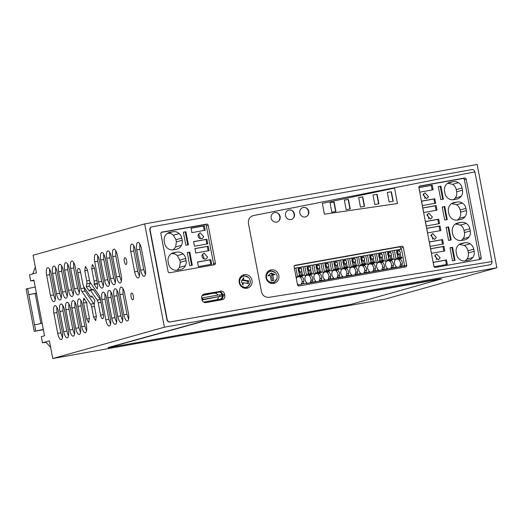 <?xml version="1.0" encoding="UTF-8"?>
<svg xmlns="http://www.w3.org/2000/svg" width="523" height="523" viewBox="0 0 523 523"><rect width="100%" height="100%" fill="white"/><g stroke="black" fill="none" stroke-linecap="round" stroke-linejoin="round"><path stroke-width="0.78" d="M247.209 283.368L247.444 281.197L248.739 280.838L248.445 283.564L243.26 282.753L242.992 285.166L241.332 281.067L243.816 277.608L243.555 280.027L248.739 280.838M242.339 279.668L242.26 280.387L247.444 281.197M202.499 297.849L219.608 294.789L219.922 296.417L202.813 299.476L202.499 297.849L201.656 298.084M242.142 283.067L243.26 282.753M242.26 280.387L243.555 280.027M201.97 299.712L202.813 299.476M219.922 296.417L202.048 300.006M272.784 274.974L273.817 280.406L271.26 280.864L270.221 275.431L267.959 275.83L271.091 273.026L275.046 274.568L271.489 275.333L272.522 280.773M270.417 273.627L273.522 274.837M35.237 287.009L26.15 288.944L34.237 331.347L43.331 329.412M34.237 331.347L43.383 329.712M27.627 288.526L35.721 330.928M36.407 293.128L28.798 294.645L35.191 293.501L40.918 323.547M35.218 293.645L36.46 293.423M250.275 282.459A5.675 5.322 74.3 0 0 243.43 276.17A5.675 5.322 74.3 0 0 239.645 280.799A5.675 5.322 74.3 0 0 246.496 287.094A5.675 5.322 74.3 0 0 250.275 282.459M202.146 295.547L218.706 292.18L202.649 295.05A2.85 2.674 74.3 0 0 202.479 295.09L202.649 295.05M217.326 299.627A2.85 2.674 74.3 0 0 218.156 296.986L218.143 296.92M217.758 295.122A2.85 2.674 74.3 0 0 214.731 293.298M191.634 265.292L189.156 252.308L187.26 252.648M171.145 253.727C173.433 253.374 175.48 254.001 177.277 255.616L179.84 260.121L180.258 262.298L179.526 267.39L177.101 270.208M210.743 264.403L209.873 259.872L197.517 262.082M208.147 250.811L207.317 246.444L194.961 248.654M202.44 254.283L204.062 258.022L203.709 258.793M167.255 233.343C169.544 232.99 171.59 233.618 173.394 235.232L175.95 239.737L176.369 241.907L175.636 247.006L173.211 249.824M206.853 244.019L205.99 239.488L193.634 241.698M198.55 233.899L200.172 237.638L199.819 238.41M187.744 244.901L185.266 231.918L183.37 232.258M204.258 230.427L203.427 226.06L191.072 228.27M42.16 323.299L34.551 324.816M52.777 358.523L164.392 327.195L144.688 223.909L477.146 164.477L496.85 267.756L385.235 299.091L52.777 358.523L49.41 340.859L45.71 341.898L50.659 347.416M35.335 267.076L32.746 273.947L29.51 274.856L30.674 280.969L33.91 280.06L44.54 335.779L41.304 336.688L42.474 342.807L45.71 341.898M136.784 249.896L140.648 270.149A6.923 2.393 79.9 0 0 144.178 276.314A6.923 2.393 79.9 0 0 145.27 268.848L141.413 248.602A6.923 2.393 79.9 0 0 137.882 242.437A6.923 2.393 79.9 0 0 136.784 249.896L139.857 249.347L143.72 269.6L145.42 274.392M139.857 249.347L139.706 243.81M133.698 245.496L133.842 251.033L137.706 271.287L139.406 276.079M128.612 319.056L126.906 314.264L123.042 294.011L122.898 288.474M122.598 320.743L120.898 315.951L117.034 295.704L116.891 290.16M116.59 322.43L114.883 317.638L111.026 297.391L110.876 291.847M110.575 324.116L108.876 319.324L105.012 299.078L104.868 293.534M86.537 330.863L84.831 326.071L80.973 305.824L80.823 300.28M80.522 332.55L78.823 327.758L74.959 307.511L74.815 301.967M74.514 334.236L72.815 329.444L68.951 309.198L68.801 303.654M68.5 335.929L66.8 331.137L62.937 310.884L62.793 305.347M62.492 337.616L60.792 332.824L56.929 312.571L56.778 307.034M115.668 250.556L115.812 256.1L119.675 276.347L121.375 281.139M109.653 252.243L109.804 257.787L113.668 278.033L115.367 282.825M103.646 253.93L103.789 259.473L107.653 279.72L109.353 284.512M97.631 255.616L97.781 261.16L101.645 281.407L103.345 286.199M73.593 262.363L73.736 267.907L77.6 288.153L79.3 292.952M67.578 264.056L67.728 269.593L71.592 289.847L73.292 294.639M61.57 265.743L61.714 271.28L65.578 291.533L67.277 296.325M55.562 267.43L55.706 272.967L59.57 293.22L61.269 298.012M49.548 269.116L49.692 274.653L53.555 294.907L55.261 299.699M86.877 303.575L86.583 301.974M89.956 281.943A3.753 1.294 79.9 0 1 89.858 283.342L86.792 283.884L86.236 286.604L89.302 286.055L89.858 283.342M91.773 289.631L89.302 286.055M90.433 290.33A2.236 0.771 -100.1 0 0 89.897 289.964L92.97 289.415A2.236 0.771 79.9 0 1 93.506 289.781L90.433 290.33L97.226 300.137A3.753 1.294 -100.1 0 1 98.232 302.869L100.566 315.081A4.073 1.406 -100.1 0 0 102.639 318.71A4.073 1.406 -100.1 0 0 103.286 314.316L100.253 298.404A4.021 1.386 -100.1 0 0 99.167 295.475L90.44 282.865A3.753 1.294 -100.1 0 1 89.433 280.132L87.498 269.992L85.419 266.364L84.772 270.757L86.707 280.897A3.753 1.294 -100.1 0 1 86.792 283.884M100.566 300.045A3.753 1.294 79.9 0 0 100.292 299.587L93.506 289.781M94.212 304.543A3.753 1.294 79.9 0 0 93.728 303.621L85.001 291.004L83.602 286.434M97.291 282.904A3.753 1.294 79.9 0 1 97.219 283.459L94.147 284.009L94.068 284.407L97.134 283.858L97.219 283.459M97.585 284.512L97.134 283.858M202.309 321.593L108.202 347.743L351.155 304.308L441.778 278.87L202.27 321.384L108.163 347.54M440.144 279.066L441.778 278.87M246.496 287.094L245.202 287.46A5.675 5.322 -105.7 0 1 242.711 287.519M239.979 277.778A5.675 5.322 -105.7 0 1 242.136 276.53L243.43 276.17M203.565 302.052A2.85 2.674 74.3 0 0 203.977 302.013L220.033 299.143A2.85 2.674 74.3 0 0 222.131 295.868L221.876 294.508A2.85 2.674 74.3 0 0 218.706 292.18M205.258 302.621L220.19 299.954A3.681 3.452 74.3 0 0 222.903 295.73L222.693 294.645A3.681 3.452 74.3 0 0 218.601 291.638L204.395 293.991A3.681 3.452 74.3 0 0 201.682 298.215L201.937 299.574A3.681 3.452 74.3 0 0 206.029 302.582L222.092 299.705A3.681 3.452 74.3 0 0 224.805 295.482L224.544 294.129A3.681 3.452 74.3 0 0 220.451 291.121M189.731 265.625L192.294 265.174L189.803 252.125L187.247 252.583L189.731 265.625M189.803 252.125L189.156 252.308M186.083 260.657L185.665 258.486A7.597 7.126 74.3 0 0 183.109 253.982A7.688 7.211 74.3 0 0 176.97 252.093L173.904 252.642A7.688 7.211 74.3 0 0 173.263 252.786A7.688 7.211 74.3 0 0 169.544 255.394A7.727 7.25 74.3 0 0 168.138 261.618L168.55 263.795A7.727 7.25 74.3 0 0 172.165 269.123A7.688 7.211 74.3 0 0 177.251 270.188L180.317 269.639A7.688 7.211 74.3 0 0 180.951 269.489A7.688 7.211 74.3 0 0 185.351 265.756A7.597 7.126 74.3 0 0 186.083 260.657L180.258 262.298M179.526 267.39L185.351 265.756M177.277 255.616L183.109 253.982M210.802 259.611L197.504 261.99L198.387 266.612L211.684 264.233L210.802 259.611L209.873 259.872M208.239 246.189L194.942 248.562L195.792 253.021L209.089 250.641L208.239 246.189L207.317 246.444M207.572 257.035L204.009 253.112L202.087 255.054A3.046 2.857 74.3 0 0 205.657 258.977A3.046 2.857 74.3 0 0 207.572 257.035M182.194 240.273L181.782 238.102A7.597 7.126 74.3 0 0 179.219 233.598A7.688 7.211 74.3 0 0 173.08 231.709L170.014 232.258A7.688 7.211 74.3 0 0 169.374 232.402A7.688 7.211 74.3 0 0 165.654 235.01A7.727 7.25 74.3 0 0 164.248 241.234L164.66 243.411A7.727 7.25 74.3 0 0 168.275 248.739A7.688 7.211 74.3 0 0 173.361 249.798L176.428 249.255A7.688 7.211 74.3 0 0 177.068 249.105A7.688 7.211 74.3 0 0 181.461 245.365A7.597 7.126 74.3 0 0 182.194 240.273L176.369 241.907M175.636 247.006L181.461 245.365M173.394 235.232L179.219 233.598M193.615 241.606L194.497 246.228L207.794 243.849L206.912 239.227L193.615 241.606M206.912 239.227L205.99 239.488M203.682 236.651L200.119 232.728L198.197 234.664A3.046 2.857 74.3 0 0 201.767 238.593A3.046 2.857 74.3 0 0 203.682 236.651M183.357 232.199L185.848 245.241L188.404 244.784L185.913 231.741L183.357 232.199M185.913 231.741L185.266 231.918M191.052 228.178L191.902 232.637L205.199 230.257L204.349 225.799L191.052 228.178M204.349 225.799L203.427 226.06M272.875 282.4A5.675 5.322 74.3 0 0 273.346 282.296A5.675 5.322 74.3 0 0 277 275.641A5.675 5.322 74.3 0 0 270.751 271.26A5.675 5.322 74.3 0 0 270.28 271.365A5.675 5.322 74.3 0 0 266.625 278.02A5.675 5.322 74.3 0 0 272.875 282.4M300.084 272.195L300.66 271.914L301.287 275.222L302.49 274.961L301.725 270.966L300.66 271.914L299.123 272.189L299.757 275.497L301.287 275.222M309.034 270.6L309.609 270.313L310.237 273.627L311.44 273.366L310.675 269.365L309.609 270.313L308.073 270.587L308.707 273.902L310.237 273.627M307.687 274.876L306.511 275.085L304.85 266.39L306.929 266.017L307.276 267.841A1.935 1.817 74.3 0 0 307.668 269.901L308.433 273.902L307.531 274.059L307.687 274.876L306.027 275.34L310.839 274.483L310.682 273.666L307.563 274.222M317.984 268.999L318.559 268.711L319.193 272.025L320.39 271.764L319.631 267.763L318.559 268.717L317.023 268.985L317.657 272.3L319.193 272.025M316.637 273.274L315.461 273.49L313.8 264.788L315.879 264.416L316.225 266.246A1.935 1.817 74.3 0 0 316.618 268.299L317.383 272.3L316.48 272.463L316.637 273.274L314.977 273.745L319.788 272.882L319.631 272.065L316.513 272.627M326.94 267.397L327.509 267.116L328.143 270.424L329.34 270.162L328.581 266.161L327.509 267.116L325.973 267.39L326.607 270.698L328.143 270.424M325.587 271.679L324.41 271.888L322.75 263.187L324.829 262.821L325.175 264.645A1.935 1.817 74.3 0 0 325.568 266.704L326.332 270.698L325.43 270.862L325.587 271.679L323.933 272.143L328.738 271.28L328.581 270.469L325.463 271.025M335.89 265.795L336.459 265.514L337.093 268.822L338.296 268.561L337.531 264.566L336.459 265.514L334.929 265.789L335.557 269.097L337.093 268.822M334.537 270.077L333.36 270.286L331.706 261.592L333.779 261.219L334.125 263.043A1.935 1.817 74.3 0 0 334.517 265.102L335.282 269.103L334.387 269.26L334.537 270.077L332.883 270.541L337.688 269.685L337.531 268.868L334.413 269.423M344.84 264.2L345.409 263.912L346.043 267.227L347.246 266.959L346.481 262.964L345.409 263.912L343.879 264.187L344.507 267.495L346.043 267.227M343.487 268.476L342.317 268.685L340.656 259.99L342.728 259.617L343.075 261.441A1.935 1.817 74.3 0 0 343.467 263.5L344.232 267.501L343.336 267.658L343.487 268.476L341.833 268.94L346.638 268.083L346.488 267.266L343.363 267.822M353.79 262.598L354.365 262.311L354.993 265.625L356.196 265.364L355.431 261.363L354.365 262.317L352.829 262.585L353.456 265.9L354.993 265.625M352.443 266.874L351.266 267.083L349.606 258.388L351.678 258.016L352.031 259.839A1.935 1.817 74.3 0 0 352.424 261.899L353.182 265.9L352.286 266.063L352.443 266.874L350.783 267.345L355.588 266.482L355.437 265.664L352.319 266.227M362.74 260.997L363.315 260.716L363.943 264.023L365.146 263.762L364.381 259.761L363.315 260.716L361.779 260.99L362.413 264.298L363.943 264.023M361.393 265.279L360.216 265.488L358.556 256.786L360.628 256.42L360.981 258.244A1.935 1.817 74.3 0 0 361.373 260.304L362.132 264.298L361.236 264.461L361.393 265.279L359.732 265.743L364.544 264.88L364.387 264.069L361.269 264.625M371.69 259.395L372.265 259.114L372.892 262.422L374.095 262.16L373.33 258.159L372.265 259.114L370.729 259.388L371.363 262.696L372.892 262.422M370.343 263.677L369.166 263.886L367.506 255.191L369.584 254.819L369.931 256.643A1.935 1.817 74.3 0 0 370.323 258.702L371.088 262.696L370.186 262.86L370.343 263.677L368.682 264.141L373.494 263.278L373.337 262.468L370.219 263.023M380.639 257.793L381.215 257.512L381.849 260.82L383.045 260.559L382.287 256.564L381.215 257.512L379.678 257.787L380.313 261.095L381.849 260.82M379.293 262.075L378.116 262.285L376.455 253.59L378.534 253.217L378.881 255.041A1.935 1.817 74.3 0 0 379.273 257.1L380.038 261.101L379.136 261.258L379.293 262.075L377.632 262.539L382.444 261.683L382.287 260.866L379.168 261.422M389.596 256.198L390.165 255.91L390.799 259.225L391.995 258.963L391.237 254.963L390.165 255.91L388.635 256.185L389.262 259.5L390.799 259.225M388.243 260.474L387.066 260.683L385.405 251.988L387.484 251.615L387.831 253.439A1.935 1.817 74.3 0 0 388.223 255.499L388.988 259.5L388.086 259.656L388.243 260.474L386.589 260.938L391.394 260.081L391.237 259.264L388.118 259.82M398.546 254.596L399.114 254.309L399.749 257.623L400.951 257.362L400.187 253.361L399.114 254.315L397.585 254.583L398.212 257.898L399.749 257.623M45.821 342.402L42.474 342.807M34.008 280.563L30.674 280.969M133.842 251.033L130.776 251.583L134.64 271.836L137.706 271.287M130.776 251.583A6.923 2.393 79.9 0 1 131.868 244.123A6.923 2.393 79.9 0 1 135.398 250.288L139.262 270.535A6.923 2.393 79.9 0 1 138.17 278.001A6.923 2.393 79.9 0 1 134.64 271.836M133.372 296.103A3.458 1.196 -100.1 0 0 131.606 293.017A3.458 1.196 -100.1 0 0 131.064 296.75A3.458 1.196 -100.1 0 0 132.829 299.829A3.458 1.196 -100.1 0 0 133.372 296.103M124.598 293.266A6.923 2.393 -100.1 0 0 121.068 287.101A6.923 2.393 -100.1 0 0 119.976 294.56L123.84 314.813A6.923 2.393 -100.1 0 0 127.37 320.978A6.923 2.393 -100.1 0 0 128.462 313.512L124.598 293.266M117.825 316.5A6.923 2.393 -100.1 0 0 121.356 322.665A6.923 2.393 -100.1 0 0 122.454 315.199L118.59 294.952A6.923 2.393 -100.1 0 0 115.06 288.788A6.923 2.393 -100.1 0 0 113.968 296.247L117.825 316.5L120.898 315.951M111.817 318.187A6.923 2.393 -100.1 0 0 115.348 324.352A6.923 2.393 -100.1 0 0 116.439 316.886L112.576 296.639A6.923 2.393 -100.1 0 0 109.052 290.474A6.923 2.393 -100.1 0 0 107.954 297.94L111.817 318.187L114.883 317.638M110.431 318.572A6.923 2.393 79.9 0 1 109.34 326.038A6.923 2.393 79.9 0 1 105.809 319.873L101.946 299.627A6.923 2.393 79.9 0 1 103.038 292.161A6.923 2.393 79.9 0 1 106.568 298.326L110.431 318.572M81.765 326.62A6.923 2.393 79.9 0 0 85.295 332.785A6.923 2.393 79.9 0 0 86.387 325.326L82.523 305.072A6.923 2.393 79.9 0 0 78.993 298.908A6.923 2.393 79.9 0 0 77.901 306.373L81.765 326.62L84.831 326.071M75.757 328.307A6.923 2.393 79.9 0 0 79.28 334.472A6.923 2.393 79.9 0 0 80.379 327.012L76.515 306.759A6.923 2.393 79.9 0 0 72.985 300.601A6.923 2.393 79.9 0 0 71.893 308.06L75.757 328.307L78.823 327.758M69.742 329.993A6.923 2.393 79.9 0 0 73.272 336.158A6.923 2.393 79.9 0 0 74.364 328.699L70.507 308.446A6.923 2.393 79.9 0 0 66.977 302.287A6.923 2.393 79.9 0 0 65.878 309.747L69.742 329.993L72.815 329.444M63.734 331.68A6.923 2.393 79.9 0 0 67.264 337.845A6.923 2.393 79.9 0 0 68.356 330.386L64.492 310.139A6.923 2.393 79.9 0 0 60.962 303.974A6.923 2.393 79.9 0 0 59.87 311.433L63.734 331.68L66.8 331.137M57.72 333.373A6.923 2.393 79.9 0 0 61.25 339.532A6.923 2.393 79.9 0 0 62.348 332.072L58.484 311.826A6.923 2.393 79.9 0 0 54.954 305.661A6.923 2.393 79.9 0 0 53.856 313.12L57.72 333.373L60.792 332.824M116.609 276.896A6.923 2.393 79.9 0 0 120.133 283.061A6.923 2.393 79.9 0 0 121.231 275.595L117.368 255.348A6.923 2.393 79.9 0 0 113.837 249.183A6.923 2.393 79.9 0 0 112.746 256.649L116.609 276.896L119.675 276.347M110.595 278.582A6.923 2.393 79.9 0 0 114.125 284.747A6.923 2.393 79.9 0 0 115.217 277.288L111.353 257.035A6.923 2.393 79.9 0 0 107.83 250.87A6.923 2.393 79.9 0 0 106.731 258.336L110.595 278.582L113.668 278.033M104.587 280.269A6.923 2.393 79.9 0 0 108.117 286.434A6.923 2.393 79.9 0 0 109.209 278.975L105.345 258.722A6.923 2.393 79.9 0 0 101.815 252.557A6.923 2.393 79.9 0 0 100.723 260.023L104.587 280.269L107.653 279.72M98.572 281.956A6.923 2.393 79.9 0 0 102.103 288.121A6.923 2.393 79.9 0 0 103.201 280.661L99.337 260.408A6.923 2.393 79.9 0 0 95.807 254.243A6.923 2.393 79.9 0 0 94.709 261.709L98.572 281.956L101.645 281.407M74.534 288.703A6.923 2.393 79.9 0 0 78.064 294.867A6.923 2.393 79.9 0 0 79.156 287.408L75.292 267.161A6.923 2.393 79.9 0 0 71.762 260.997A6.923 2.393 79.9 0 0 70.67 268.456L74.534 288.703L77.6 288.153M68.52 290.389A6.923 2.393 79.9 0 0 72.05 296.554A6.923 2.393 79.9 0 0 73.142 289.095L69.284 268.848A6.923 2.393 79.9 0 0 65.754 262.683A6.923 2.393 79.9 0 0 64.656 270.143L68.52 290.389L71.592 289.847M62.512 292.082A6.923 2.393 79.9 0 0 66.042 298.241A6.923 2.393 79.9 0 0 67.134 290.781L63.27 270.535A6.923 2.393 79.9 0 0 59.74 264.37A6.923 2.393 79.9 0 0 58.648 271.829L62.512 292.082L65.578 291.533M56.497 293.769A6.923 2.393 79.9 0 0 60.027 299.934A6.923 2.393 79.9 0 0 61.126 292.468L57.262 272.221A6.923 2.393 79.9 0 0 53.732 266.057A6.923 2.393 79.9 0 0 52.633 273.516L56.497 293.769L59.57 293.22M50.489 295.456A6.923 2.393 79.9 0 0 54.019 301.621A6.923 2.393 79.9 0 0 55.111 294.155L51.247 273.908A6.923 2.393 79.9 0 0 47.717 267.743A6.923 2.393 79.9 0 0 46.625 275.203L50.489 295.456L53.555 294.907M83.517 299.869A4.021 1.386 -100.1 0 0 83.608 303.072L86.641 318.991L88.72 322.619L89.361 318.226L87.034 306.014A3.753 1.294 -100.1 0 1 86.955 303.02L83.883 298.077L83.517 299.869L84.948 299.614M86.236 286.604L89.381 291.154L89.498 290.592A2.236 0.771 -100.1 0 1 89.897 289.964M80.535 271.947L82.869 284.166A3.753 1.294 -100.1 0 0 83.876 286.892L90.662 296.704A2.236 0.771 -100.1 0 0 91.198 297.071A2.236 0.771 -100.1 0 0 91.603 296.443L91.721 295.874L94.866 300.424L94.31 303.144A3.753 1.294 -100.1 0 0 94.388 306.138L96.324 316.271L95.683 320.664L93.604 317.036L91.669 306.896A3.753 1.294 -100.1 0 0 90.662 304.17L81.928 291.553A4.021 1.386 -100.1 0 1 80.849 288.631L77.816 272.712A4.073 1.406 -100.1 0 1 78.457 268.319A4.073 1.406 -100.1 0 1 80.535 271.947M94.068 284.407L97.213 288.958L97.579 287.16A4.021 1.386 -100.1 0 0 97.494 283.956L94.46 268.044L92.381 264.409L91.734 268.809L94.068 281.021A3.753 1.294 -100.1 0 1 94.147 284.009M126.631 260.768A3.458 1.196 -100.1 0 0 124.866 257.682A3.458 1.196 -100.1 0 0 124.324 261.415A3.458 1.196 -100.1 0 0 126.089 264.494A3.458 1.196 -100.1 0 0 126.631 260.768M144.688 223.909L33.073 255.244L36.447 272.908L32.746 273.947M440.105 278.864L202.27 321.384M246.483 288.304L250.092 283.414M248.412 277.432L242.79 275.137M203.362 294.364L218.601 291.638M161.28 232.415L204.787 224.635A1.386 1.301 -105.7 0 1 206.33 225.766L213.561 263.697A1.386 1.301 -105.7 0 1 213.149 264.984M273.346 282.296L272.052 282.655A5.675 5.322 -105.7 0 1 271.581 282.766A5.675 5.322 -105.7 0 1 269.489 282.701M266.776 273.026A5.675 5.322 -105.7 0 1 268.985 271.731L270.28 271.365M397.192 258.872L396.016 259.088L394.362 250.386L396.434 250.014L396.78 251.844A1.935 1.817 74.3 0 0 397.173 253.897L397.938 257.898L397.042 258.061L397.192 258.872L395.538 259.343L400.343 258.48L400.187 257.662L397.068 258.225M399.905 266.789L399.82 266.364L401.579 265.867A5.014 4.707 74.3 0 0 400.285 259.075L400.18 258.532L395.094 259.617M398.421 259.022L398.526 259.565C400.01 260.8 400.67 262.396 400.513 264.344L399.82 266.364M390.949 268.384L390.871 267.959L392.629 267.469A5.014 4.707 74.3 0 0 391.335 260.676L391.23 260.127L386.144 261.219M389.472 260.624L389.576 261.167C391.06 262.402 391.72 263.991 391.557 265.946L390.871 267.959M381.999 269.986L381.921 269.561L383.679 269.07A5.014 4.707 74.3 0 0 382.378 262.271L382.28 261.729L377.194 262.821M380.522 262.226L380.626 262.768C382.11 264.004 382.771 265.592 382.607 267.541L381.921 269.561M373.049 271.587L372.971 271.162L374.73 270.672A5.014 4.707 74.3 0 0 373.429 263.873L373.324 263.331L368.244 264.416M371.572 263.821L371.67 264.37C373.161 265.599 373.821 267.194 373.657 269.142L372.971 271.162M364.1 273.189L364.021 272.764L365.773 272.267A5.014 4.707 74.3 0 0 364.479 265.475L364.374 264.932L359.294 266.017M362.616 265.423L362.72 265.965C364.204 267.201 364.871 268.796 364.708 270.744L364.021 272.764M355.15 274.791L355.065 274.366L356.823 273.869A5.014 4.707 74.3 0 0 355.529 267.076L355.424 266.534L350.345 267.619M353.666 267.024L353.77 267.567C355.254 268.802 355.915 270.391 355.758 272.346L355.065 274.366M346.2 276.386L346.115 275.961L347.873 275.471A5.014 4.707 74.3 0 0 346.579 268.672L346.474 268.129L341.395 269.221M344.716 268.626L344.82 269.168C346.304 270.404 346.965 271.993 346.808 273.941L346.115 275.961M337.25 277.988L337.165 277.563L338.924 277.072A5.014 4.707 74.3 0 0 337.629 270.273L337.525 269.731L332.438 270.816M335.766 270.228L335.871 270.77C337.355 271.999 338.015 273.594 337.858 275.543L337.165 277.563M328.294 279.589L328.215 279.164L329.974 278.667A5.014 4.707 74.3 0 0 328.673 271.875L328.575 271.332L323.489 272.418M326.816 271.823L326.921 272.365C328.405 273.601 329.065 275.196 328.902 277.144L328.215 279.164M319.344 281.191L319.265 280.766L321.024 280.269A5.014 4.707 74.3 0 0 319.723 273.477L319.618 272.934L314.539 274.019M317.866 273.424L317.971 273.967C319.455 275.203 320.115 276.798 319.952 278.746L319.265 280.766M310.394 282.786L310.316 282.361L312.068 281.871A5.014 4.707 74.3 0 0 310.773 275.078L310.669 274.529L305.589 275.621M308.916 275.026L309.015 275.569C310.505 276.804 311.165 278.393 311.002 280.348L310.316 282.361M298.738 276.477L297.561 276.687L295.9 267.992L297.973 267.619L298.326 269.443A1.935 1.817 74.3 0 0 298.718 271.502L299.476 275.503L298.581 275.66L298.738 276.477L297.077 276.942L301.889 276.085L301.732 275.268L298.613 275.824M301.444 284.388L301.366 283.963L303.118 283.473A5.014 4.707 74.3 0 0 301.823 276.674L301.719 276.131L296.639 277.223M299.96 276.628L300.065 277.17C301.549 278.406 302.216 279.995 302.052 281.943L301.366 283.963M397.173 253.897L397.585 254.59M397.598 254.59A1.935 1.817 74.3 0 0 396.833 251.413M388.223 255.499L388.628 256.185M388.648 256.192A1.935 1.817 74.3 0 0 387.883 253.014M379.273 257.1L379.678 257.787M379.698 257.793A1.935 1.817 74.3 0 0 378.933 254.609M370.323 258.702L370.729 259.388A1.935 1.817 74.3 0 0 369.983 256.211M361.373 260.304L361.779 260.99A1.935 1.817 74.3 0 0 361.027 257.813M352.424 261.899L352.829 262.585A1.935 1.817 74.3 0 0 352.077 259.415M343.467 263.5L343.879 264.187M343.892 264.193A1.935 1.817 74.3 0 0 343.127 261.016M334.517 265.102L334.929 265.789M334.942 265.795A1.935 1.817 74.3 0 0 334.177 262.611M325.568 266.704L325.973 267.39M325.992 267.39A1.935 1.817 74.3 0 0 325.228 264.213M316.618 268.299L317.023 268.992A1.935 1.817 74.3 0 0 316.278 265.815M307.668 269.901L308.073 270.587A1.935 1.817 74.3 0 0 307.328 267.416M298.718 271.502L299.123 272.189A1.935 1.817 74.3 0 0 298.372 269.012M298.326 269.443L298.47 268.75A1.935 1.817 74.3 0 1 299.999 268.476L301.333 268.907A1.935 1.817 74.3 0 1 301.725 270.966M301.889 276.085L303.543 275.621L303.386 274.804L301.732 275.268M303.386 274.804L302.49 274.961M300.065 277.17L301.823 276.674M306.511 275.085L304.661 275.608L305.556 275.444L305.661 275.987A5.021 4.707 74.3 0 0 306.955 282.786L306.504 283.486L401.128 266.567L404.573 265.612L403.089 257.832M307.276 267.841L307.419 267.148A1.935 1.817 74.3 0 1 308.956 266.88L310.283 267.305A1.935 1.817 74.3 0 1 310.675 269.365M310.839 274.483L312.493 274.019L312.342 273.202L310.682 273.666M312.342 273.202L311.44 273.366M310.669 274.529L312.493 274.019M309.015 275.569L310.773 275.078M315.461 273.49L313.61 274.006L314.506 273.849L314.611 274.392A5.021 4.707 74.3 0 0 315.905 281.184L315.402 281.609M316.225 266.246L316.369 265.553A1.935 1.817 74.3 0 1 317.906 265.279L319.233 265.704A1.935 1.817 74.3 0 1 319.631 267.763M319.788 272.882L321.442 272.418L321.292 271.6L319.631 272.065M321.292 271.6L320.39 271.764M319.618 272.934L321.442 272.418M317.971 273.967L319.723 273.477M324.41 271.888L322.56 272.405L323.456 272.248L323.56 272.79A5.021 4.707 74.3 0 0 324.855 279.583L324.352 280.014M325.175 264.645L325.319 263.952A1.935 1.817 74.3 0 1 326.855 263.677L328.189 264.102A1.935 1.817 74.3 0 1 328.581 266.161M328.738 271.28L330.399 270.816L330.242 269.999L328.581 270.469M330.242 269.999L329.34 270.162M328.575 271.332L330.399 270.816M326.921 272.365L328.673 271.875M333.36 270.286L331.51 270.803L332.406 270.646L332.51 271.189A5.021 4.707 74.3 0 0 333.811 277.988L333.308 278.413M334.125 263.043L334.269 262.35A1.935 1.817 74.3 0 1 335.805 262.075L337.139 262.507A1.935 1.817 74.3 0 1 337.531 264.566M337.688 269.685L339.349 269.214L339.192 268.404L337.531 268.868M339.192 268.404L338.296 268.561M337.525 269.731L339.349 269.214M335.871 270.77L337.629 270.273M342.317 268.685L340.466 269.208L341.362 269.044L341.46 269.587A5.021 4.707 74.3 0 0 342.761 276.386L342.258 276.811M343.075 261.441L343.219 260.748A1.935 1.817 74.3 0 1 344.755 260.48L346.089 260.905A1.935 1.817 74.3 0 1 346.481 262.964M346.638 268.083L348.298 267.619L348.141 266.802L346.488 267.266M348.141 266.802L347.246 266.959M346.474 268.129L348.298 267.619M344.82 269.168L346.579 268.672M351.266 267.083L349.416 267.606L350.312 267.443L350.417 267.992A5.021 4.707 74.3 0 0 351.711 274.784L351.208 275.209M352.031 259.839L352.175 259.153A1.935 1.817 74.3 0 1 353.705 258.878L355.039 259.303A1.935 1.817 74.3 0 1 355.431 261.363M355.588 266.482L357.248 266.017L357.091 265.2L355.437 265.664M357.091 265.2L356.196 265.364M355.424 266.534L357.248 266.017M353.77 267.567L355.529 267.076M360.216 265.488L358.366 266.004L359.262 265.847L359.366 266.39A5.021 4.707 74.3 0 0 360.661 273.183L360.157 273.614M360.981 258.244L361.125 257.551A1.935 1.817 74.3 0 1 362.655 257.277L363.988 257.702A1.935 1.817 74.3 0 1 364.381 259.761M364.544 264.88L366.198 264.416L366.041 263.599L364.387 264.069M366.041 263.599L365.146 263.762M364.374 264.932L366.198 264.416M362.72 265.965L364.479 265.475M369.166 263.886L367.316 264.403L368.212 264.246L368.316 264.788A5.021 4.707 74.3 0 0 369.611 271.581L369.107 272.012M369.931 256.643L370.075 255.95A1.935 1.817 74.3 0 1 371.611 255.675L372.938 256.1A1.935 1.817 74.3 0 1 373.33 258.159M373.494 263.278L375.148 262.814L374.998 262.003L373.337 262.468M374.998 262.003L374.095 262.16M373.324 263.331L375.148 262.814M371.67 264.37L373.429 263.873M378.116 262.285L376.266 262.808L377.161 262.644L377.266 263.187A5.021 4.707 74.3 0 0 378.56 269.986L378.057 270.411M378.881 255.041L379.025 254.348A1.935 1.817 74.3 0 1 380.561 254.073L381.895 254.505A1.935 1.817 74.3 0 1 382.287 256.564M382.444 261.683L384.098 261.219L383.947 260.402L382.287 260.866M383.947 260.402L383.045 260.559M382.28 261.729L384.098 261.219M380.626 262.768L382.378 262.271M387.066 260.683L385.216 261.206L386.111 261.042L386.216 261.585A5.021 4.707 74.3 0 0 387.51 268.384L387.007 268.809M387.831 253.439L387.974 252.746A1.935 1.817 74.3 0 1 389.511 252.478L390.844 252.903A1.935 1.817 74.3 0 1 391.237 254.963M391.394 260.081L393.054 259.617L392.897 258.8L391.237 259.264M392.897 258.8L391.995 258.963M396.016 259.088L394.172 259.604L395.061 259.447L395.166 259.99A5.021 4.707 74.3 0 0 396.467 266.782L395.963 267.207M391.23 260.127L393.054 259.617M389.576 261.167L391.335 260.676M396.78 251.844L396.924 251.151A1.935 1.817 74.3 0 1 398.461 250.877L399.794 251.302A1.935 1.817 74.3 0 1 400.187 253.361M400.343 258.48L402.004 258.016L401.847 257.198L400.187 257.662M401.847 257.198L400.951 257.362M298.901 271.875L298.365 269.07M307.851 270.273L307.315 267.469M316.801 268.672L316.265 265.867M325.751 267.076L325.214 264.265M334.7 265.475L334.164 262.67M343.65 263.873L343.114 261.069M352.6 262.271L352.071 259.467M361.556 260.67L361.02 257.865M370.506 259.075L369.97 256.263M379.456 257.473L378.92 254.668M388.406 255.871L387.87 253.067M397.356 254.27L396.82 251.465M442.713 199.322L440.235 186.338L438.339 186.678M450.493 240.09L448.015 227.106L446.119 227.446M459.207 244.391L464.293 245.45C466.215 246.699 467.425 248.471 467.908 250.779L468.32 252.955C468.719 255.276 468.248 257.355 466.915 259.179L465.169 260.872M443.837 251.118L442.974 246.588L430.619 248.798M446.4 264.546L445.57 260.179L433.214 262.389M435.064 255.132L436.679 258.872L436.326 259.643M442.51 244.156L441.68 239.796L429.324 241.999M439.948 230.735L439.085 226.204L426.729 228.414M455.324 224.001L460.403 225.067C462.332 226.309 463.535 228.087 464.019 230.395L464.431 232.572C464.829 234.892 464.365 236.971 463.025 238.795L461.279 240.488M438.62 223.772L437.79 219.405L425.434 221.615M436.064 210.344L435.195 205.82L422.839 208.023M451.434 203.617L456.514 204.683C458.442 205.925 459.645 207.703 460.129 210.011L460.547 212.188C460.946 214.508 460.475 216.581 459.135 218.411L457.39 220.098M427.284 214.365L428.906 218.104L428.553 218.876M447.544 183.233L452.63 184.299C454.552 185.541 455.755 187.319 456.239 189.627L456.657 191.797C457.056 194.125 456.586 196.197 455.245 198.027L453.5 199.714M432.175 189.96L431.312 185.43L418.956 187.639M434.737 203.388L433.9 199.021L421.545 201.231M454.376 260.474L451.905 247.49L450.002 247.83M446.603 219.706L444.125 206.722L442.229 207.062M431.174 234.749L432.796 238.488L432.443 239.259M423.395 193.981L425.016 197.72L424.663 198.492M164.392 327.195L496.85 267.756M489.959 264.749L170.282 321.9A2.765 2.595 -105.7 0 1 167.21 319.638L150.101 229.943A2.765 2.595 -105.7 0 1 152.141 226.766L471.811 169.615A2.765 2.595 -105.7 0 1 474.884 171.877L491.966 261.578A2.765 2.595 -105.7 0 1 489.959 264.749L170.008 321.978A2.765 2.595 -105.7 0 1 166.929 319.716L149.82 230.022A2.765 2.595 -105.7 0 1 151.768 226.864M244.313 274.653A6.923 6.492 74.3 0 0 243.934 274.738A6.923 6.492 74.3 0 0 243.738 274.784A6.923 6.492 74.3 0 0 241.077 276.34A6.923 6.492 74.3 0 0 240.547 276.929A6.923 6.492 74.3 0 0 239.181 280.027A6.923 6.492 74.3 0 0 239.096 280.844A6.923 6.492 74.3 0 0 239.75 284.264A6.923 6.492 74.3 0 0 240.129 284.996A6.923 6.492 74.3 0 0 246.908 288.245A6.923 6.492 74.3 0 0 247.477 288.114A6.923 6.492 74.3 0 0 251.471 278.635A6.923 6.492 74.3 0 0 251.086 277.903A6.923 6.492 74.3 0 0 248.667 275.477A6.923 6.492 74.3 0 0 247.954 275.105A6.923 6.492 74.3 0 0 244.699 274.601A6.923 6.492 74.3 0 0 244.313 274.653M214.391 264.762L169.642 272.764A1.386 1.301 -105.7 0 1 168.099 271.633L160.868 233.703A1.386 1.301 -105.7 0 1 161.888 232.114L206.637 224.112A1.386 1.301 -105.7 0 1 208.18 225.243L215.411 263.174A1.386 1.301 -105.7 0 1 214.391 264.762M273.346 283.505A6.923 6.492 74.3 0 0 273.732 283.453A6.923 6.492 74.3 0 0 274.111 283.368A6.923 6.492 74.3 0 0 274.307 283.322A6.923 6.492 74.3 0 0 276.968 281.766A6.923 6.492 74.3 0 0 277.497 281.178A6.923 6.492 74.3 0 0 278.857 278.079A6.923 6.492 74.3 0 0 278.949 277.255A6.923 6.492 74.3 0 0 278.295 273.843A6.923 6.492 74.3 0 0 277.909 273.111A6.923 6.492 74.3 0 0 275.497 270.685A6.923 6.492 74.3 0 0 274.784 270.313A6.923 6.492 74.3 0 0 271.522 269.803A6.923 6.492 74.3 0 0 271.136 269.861L270.757 269.94A6.923 6.492 74.3 0 0 270.561 269.992A6.923 6.492 74.3 0 0 267.9 271.542A6.923 6.492 74.3 0 0 267.371 272.137A6.923 6.492 74.3 0 0 266.011 275.235A6.923 6.492 74.3 0 0 265.919 276.052A6.923 6.492 74.3 0 0 266.573 279.472A6.923 6.492 74.3 0 0 266.959 280.204A6.923 6.492 74.3 0 0 269.371 282.629A6.923 6.492 74.3 0 0 270.084 283.002A6.923 6.492 74.3 0 0 273.346 283.505L276.942 278.615M275.261 272.633L269.626 270.339M400.18 258.532L402.004 258.016M398.526 259.565L400.285 259.075M401.579 265.867L401.076 266.299M392.126 267.894L396.519 267.057M387.563 268.652L383.176 269.495M378.613 270.254L374.226 271.097M369.663 271.855L365.27 272.699M360.713 273.457L356.32 274.294M351.763 275.059L347.37 275.896M342.813 276.654L338.42 277.497M333.857 278.256L329.47 279.099M324.907 279.857L320.521 280.701M315.957 281.459L311.571 282.296M307.008 283.054L303.17 283.741L306.452 283.211M297.6 285.074L302.614 283.897M297.326 283.747A5.014 4.707 74.3 0 0 298.005 284.388L297.528 284.806L294.103 266.88A1.386 1.301 -105.7 0 1 295.122 265.292L401.769 246.228A1.386 1.301 -105.7 0 1 403.305 247.359L406.724 265.298A1.386 1.301 -105.7 0 1 405.711 266.88L299.064 285.95A1.386 1.301 -105.7 0 1 297.528 284.819M296.064 277.144L296.606 277.046L296.711 277.589A5.021 4.707 74.3 0 0 296.306 278.419M301.719 276.131L303.543 275.621M297.561 276.687L296.057 277.112M295.9 267.992L294.397 268.41M297.973 267.619L298.47 268.75M298.254 267.619L299.784 267.345L299.999 268.476L298.398 268.927M301.333 268.907L300.987 267.083L299.784 267.345M300.987 267.083L303.059 266.71L304.719 275.405M304.85 266.39L303.092 266.88M306.929 266.017L307.419 267.148M307.204 266.017L308.733 265.743L308.956 266.88L307.347 267.331M310.283 267.305L309.936 265.481L308.733 265.743M309.936 265.481L312.009 265.109L313.669 273.81M313.8 264.788L312.048 265.285M315.879 264.416L316.369 265.553M316.154 264.416L317.69 264.141L317.906 265.279L316.297 265.73M319.233 265.704L318.886 263.88L317.69 264.141M318.886 263.88L320.965 263.507L322.619 272.208M322.75 263.187L320.998 263.684M324.829 262.821L325.319 263.952M325.103 262.814L326.64 262.539L326.855 263.677L325.247 264.128M328.189 264.102L327.836 262.278L326.64 262.539M327.836 262.278L329.915 261.912L331.575 270.607M331.706 261.592L329.948 262.082M333.779 261.219L334.269 262.35M334.053 261.219L335.589 260.944L335.805 262.075L334.197 262.526M337.139 262.507L336.792 260.683L335.589 260.944M336.792 260.683L338.865 260.31L340.525 269.005M340.656 259.99L338.897 260.48M342.728 259.617L343.219 260.748M343.003 259.617L344.539 259.343L344.755 260.474L343.153 260.925M346.089 260.905L345.742 259.081L344.539 259.343M345.742 259.081L347.815 258.708L349.475 267.403M349.606 258.388L347.847 258.885M351.678 258.016L352.175 259.153M351.953 258.016L353.489 257.741L353.705 258.878L352.103 259.33M355.039 259.303L354.692 257.479L353.489 257.741M354.692 257.479L356.764 257.107L358.425 265.808M358.556 256.786L356.797 257.283M360.628 256.42L361.125 257.551M360.909 256.414L362.439 256.139L362.655 257.277L361.053 257.728M363.988 257.702L363.642 255.878L362.439 256.139M363.642 255.878L365.714 255.505L367.375 264.207M367.506 255.191L365.747 255.682M369.584 254.819L370.075 255.95M369.859 254.812L371.389 254.538L371.611 255.675L370.003 256.126M372.938 256.1L372.592 254.276L371.389 254.538M372.592 254.276L374.671 253.91L376.325 262.605M376.455 253.59L374.703 254.08M378.534 253.217L379.025 254.348M378.809 253.217L380.345 252.942L380.561 254.073L378.953 254.524M381.895 254.505L381.542 252.681L380.345 252.942M381.542 252.681L383.62 252.308L385.274 261.003M385.405 251.988L383.653 252.478M387.484 251.615L387.974 252.746M387.759 251.615L389.295 251.341L389.511 252.478L387.903 252.929M390.844 252.903L390.491 251.079L389.295 251.341M390.491 251.079L392.57 250.707L394.231 259.408M394.362 250.386L392.603 250.883M396.434 250.014L396.924 251.151M396.709 250.014L398.245 249.739L398.461 250.877L396.852 251.328M399.794 251.302L399.448 249.478L398.245 249.739M399.448 249.478L401.52 249.105L403.181 257.806M440.882 186.155L438.326 186.613L440.817 199.662L443.373 199.204L440.882 186.155L440.235 186.338M448.59 240.43L451.153 239.972L448.662 226.923L446.106 227.381L448.59 240.43M448.662 226.923L448.015 227.106M456.618 254.453A7.597 7.126 74.3 0 0 459.174 258.957A7.688 7.211 74.3 0 0 465.313 260.846L468.379 260.297A7.688 7.211 74.3 0 0 469.02 260.153A7.688 7.211 74.3 0 0 472.74 257.545A7.727 7.25 74.3 0 0 474.145 251.321L473.733 249.144A7.727 7.25 74.3 0 0 470.118 243.816A7.688 7.211 74.3 0 0 465.032 242.75L461.966 243.3A7.688 7.211 74.3 0 0 461.332 243.45A7.688 7.211 74.3 0 0 456.932 247.183A7.597 7.126 74.3 0 0 456.2 252.282L456.618 254.453M464.293 245.45L470.118 243.816M466.915 259.179L472.74 257.545M431.482 253.328L444.779 250.948L443.903 246.326L430.599 248.706L431.482 253.328M443.903 246.326L442.974 246.588M434.064 266.75L447.342 264.377L446.492 259.918L433.194 262.298L434.031 266.684M446.492 259.918L445.57 260.179M440.196 257.891L436.633 253.962L434.711 255.904L438.274 259.826L440.196 257.891M429.305 241.907L430.154 246.366L443.452 243.993L442.602 239.534L429.305 241.907M442.602 239.534L441.68 239.796M426.716 228.322L427.592 232.938L440.896 230.565L440.013 225.943L426.716 228.322M440.013 225.943L439.085 226.204M452.31 231.892L452.728 234.069A7.597 7.126 74.3 0 0 455.291 238.573A7.688 7.211 74.3 0 0 461.423 240.462L464.496 239.913A7.688 7.211 74.3 0 0 465.13 239.769A7.688 7.211 74.3 0 0 468.85 237.161A7.727 7.25 74.3 0 0 470.255 230.937L469.844 228.76A7.727 7.25 74.3 0 0 466.228 223.432A7.688 7.211 74.3 0 0 461.149 222.367L458.076 222.916A7.688 7.211 74.3 0 0 457.442 223.06A7.688 7.211 74.3 0 0 453.042 226.799A7.597 7.126 74.3 0 0 452.31 231.892M460.403 225.067L466.228 223.432M463.025 238.795L468.85 237.161M425.415 221.523L426.265 225.982L439.562 223.602L438.712 219.15L425.415 221.523M438.712 219.15L437.79 219.405M422.826 207.932L423.708 212.554L437.006 210.181L436.123 205.559L422.826 207.932M436.123 205.559L435.195 205.82M459.135 218.411L464.96 216.777A7.727 7.25 74.3 0 0 466.372 210.547L465.954 208.376A7.727 7.25 74.3 0 0 462.345 203.048A7.688 7.211 74.3 0 0 457.259 201.983L454.186 202.532A7.688 7.211 74.3 0 0 453.552 202.676A7.688 7.211 74.3 0 0 449.152 206.415A7.597 7.126 74.3 0 0 448.427 211.508L448.839 213.685A7.597 7.126 74.3 0 0 451.401 218.189A7.688 7.211 74.3 0 0 457.533 220.078L460.606 219.529A7.688 7.211 74.3 0 0 461.24 219.379A7.688 7.211 74.3 0 0 464.96 216.777M456.514 204.683L462.345 203.048M432.416 217.117L428.853 213.194L426.931 215.136L430.501 219.059L432.416 217.117M453.65 199.688L456.716 199.145A7.688 7.211 74.3 0 0 457.357 198.995A7.688 7.211 74.3 0 0 461.07 196.393A7.727 7.25 74.3 0 0 462.482 190.163L462.064 187.992A7.727 7.25 74.3 0 0 458.455 182.664A7.688 7.211 74.3 0 0 453.369 181.599L450.303 182.148A7.688 7.211 74.3 0 0 449.662 182.292A7.688 7.211 74.3 0 0 445.263 186.031A7.597 7.126 74.3 0 0 444.537 191.124L444.949 193.301A7.597 7.126 74.3 0 0 447.511 197.805A7.688 7.211 74.3 0 0 453.65 199.688M452.63 184.299L458.455 182.664M455.245 198.027L461.07 196.393M432.233 185.175L418.936 187.548L419.819 192.17L433.116 189.79L432.233 185.175L431.312 185.43M422.375 205.598L435.679 203.218L434.829 198.76L421.525 201.139L422.375 205.598M434.829 198.76L433.9 199.021M449.996 247.771L452.48 260.814L455.036 260.356L452.552 247.314L449.996 247.771M452.552 247.314L451.905 247.49M442.216 206.997L444.707 220.046L447.263 219.588L444.772 206.539L442.216 206.997M444.772 206.539L444.125 206.722M436.306 237.501L432.743 233.578L430.821 235.52L434.384 239.442L436.306 237.501M423.042 194.746L426.611 198.675L428.527 196.733L424.964 192.81L423.042 194.746M489.678 264.828A2.765 2.595 74.3 0 0 490.044 264.73M474.884 171.877L253.426 215.568C249.7 216.718 248.033 219.353 248.438 223.491L261.441 291.664C262.592 295.665 265.115 297.554 269.025 297.339L491.993 261.572M253.4 215.581L474.858 171.884M302.869 207.585L303.15 207.526C308.864 206.199 310.793 216.306 304.961 217.038M401.631 266.142L404.573 265.612M400.86 249.223L400.644 248.105A1.386 1.301 74.3 0 0 399.108 246.974L401.769 246.228M403.756 267.233A1.386 1.301 74.3 0 0 404.07 266.044L404.018 265.769M297.515 284.754L298.058 284.656M294.423 265.691L399.108 246.974M478.963 259.624A1.386 1.301 74.3 0 0 479.382 258.329L464.365 179.631A1.386 1.301 74.3 0 0 462.829 178.5L464.653 177.99A1.386 1.301 -105.7 0 1 466.189 179.121L481.199 257.819A1.386 1.301 -105.7 0 1 480.179 259.408L435.43 267.41A1.386 1.301 -105.7 0 1 433.887 266.279L418.877 187.58A1.386 1.301 -105.7 0 1 419.897 185.992L464.653 177.99M419.296 186.286L462.829 178.5M274.229 212.711L274.503 212.652C280.223 211.325 282.152 221.425 276.321 222.164M288.552 210.148L288.827 210.089C294.547 208.762 296.469 218.862 290.644 219.601M387.314 192.484L391.119 191.797L392.93 201.283M372.991 195.04L376.802 194.36L378.613 203.846M358.667 197.602L362.478 196.923L364.289 206.408M344.35 200.165L348.161 199.479L349.965 208.965M330.026 202.721L333.837 202.041L335.648 211.527M303.399 207.461A4.844 4.544 74.3 0 0 299.875 213.227A4.844 4.544 74.3 0 0 305.615 216.882A4.844 4.544 74.3 0 0 303.399 207.461M276.569 222.092A4.844 4.544 74.3 0 0 280.093 216.319A4.844 4.544 74.3 0 0 274.353 212.671A4.844 4.544 74.3 0 0 276.569 222.092M290.893 219.529A4.844 4.544 74.3 0 0 294.416 213.757A4.844 4.544 74.3 0 0 288.676 210.109A4.844 4.544 74.3 0 0 290.893 219.529M322.358 203.421L324.384 214.188L397.46 203.545L394.545 188.09L322.358 203.421L324.41 214.182L397.487 203.539M391.4 191.725L393.211 201.237L389.125 201.97L387.308 192.451L391.119 191.797M377.076 194.281L378.894 203.793L374.801 204.526L372.984 195.014L376.802 194.36M362.759 196.844L364.57 206.356L360.478 207.088L358.667 197.576L362.478 196.923M348.436 199.4L350.253 208.919L346.161 209.651L344.343 200.132L348.161 199.479M334.112 201.963L335.929 211.475L331.837 212.207L330.02 202.695L333.837 202.041M218.156 296.986L222.131 295.868M219.673 295.129L221.876 294.508M219.281 300.209L220.19 299.954M185.665 258.486L179.84 260.121M172.642 252.995L173.904 252.642M171.335 253.675L176.97 252.093M181.782 238.102L175.95 239.737M168.752 232.611L170.014 232.258M167.445 233.291L173.08 231.709M140.648 270.149L143.72 269.6M123.042 294.011L119.976 294.56M126.906 314.264L123.84 314.813M117.034 295.704L113.968 296.247M111.026 297.391L107.954 297.94M105.809 319.873L108.876 319.324M105.012 299.078L101.946 299.627M80.973 305.824L77.901 306.373M74.959 307.511L71.893 308.06M68.951 309.198L65.878 309.747M62.937 310.884L59.87 311.433M56.929 312.571L53.856 313.12M115.812 256.1L112.746 256.649M109.804 257.787L106.731 258.336M103.789 259.473L100.723 260.023M97.781 261.16L94.709 261.709M73.736 267.907L70.67 268.456M67.728 269.593L64.656 270.143M61.714 271.28L58.648 271.829M55.706 272.967L52.633 273.516M49.692 274.653L46.625 275.203M86.674 302.529L83.608 303.072M89.413 318.494L86.641 318.991M89.485 280.4L86.707 280.897M87.55 270.267L84.772 270.757M103.332 314.584L100.566 315.081M101.004 302.372L98.232 302.869M100.292 299.587L97.226 300.137M92.055 296.358L91.603 296.443M96.376 316.539L93.604 317.036M94.441 306.406L91.669 306.896M93.728 303.621L90.662 304.17M85.001 291.004L81.928 291.553M83.915 288.081L80.849 288.631M80.588 272.215L77.816 272.712M96.84 280.524L94.068 281.021M94.513 268.312L91.734 268.809M222.693 294.645L224.544 294.129M222.942 296.005L224.805 295.482M203.787 294.161L204.395 293.991M204.787 224.635L206.637 224.112M206.33 225.766L208.18 225.243M213.561 263.697L215.411 263.174M397.911 254.649L399.114 254.309M388.962 256.25L390.165 255.91M380.005 257.852L381.215 257.512M371.055 259.454L372.265 259.114M362.106 261.049L363.315 260.716M353.156 262.651L354.365 262.311M344.206 264.252L345.409 263.912M335.256 265.854L336.459 265.514M326.306 267.456L327.509 267.116M317.35 269.051L318.559 268.711M308.4 270.653L309.609 270.313M299.45 272.254L300.66 271.914M302.052 281.943L303.811 281.452M311.002 280.348L312.761 279.851M319.952 278.746L321.71 278.249M328.902 277.144L330.66 276.654M337.858 275.543L339.61 275.052M346.808 273.941L348.56 273.451M355.758 272.346L357.516 271.849M364.708 270.744L366.466 270.247M373.657 269.142L375.416 268.652M382.607 267.541L384.366 267.05M391.557 265.946L393.316 265.449M400.513 264.344L402.265 263.847M460.711 243.653L461.966 243.3M459.397 244.333L465.039 242.75M467.908 250.779L473.733 249.144M468.32 252.955L474.145 251.321M456.821 223.269L458.076 222.916M455.507 223.949L461.149 222.367M464.019 230.395L469.844 228.76M464.431 232.572L470.255 230.937M452.931 202.885L454.186 202.532M451.624 203.565L457.259 201.983M460.129 210.011L465.954 208.376M460.547 212.188L466.372 210.547M449.041 182.501L450.303 182.148M447.734 183.181L453.369 181.599M456.239 189.627L462.064 187.992M456.657 191.797L462.482 190.163M400.644 248.105L403.305 247.359M404.07 266.044L406.724 265.298M464.365 179.631L466.189 179.121M479.382 258.329L481.199 257.819M92.394 296.855L91.198 297.071M219.438 300.182L220.497 299.888"/></g></svg>
